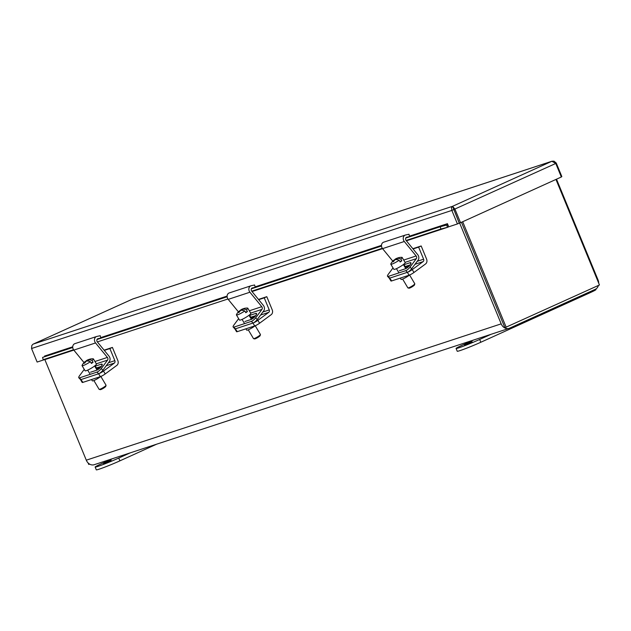 <?xml version="1.0" encoding="UTF-8"?>
<svg xmlns="http://www.w3.org/2000/svg" width="631" height="631" viewBox="0 0 631 631"><rect width="100%" height="100%" fill="white"/><g stroke="black" fill="none" stroke-linecap="round" stroke-linejoin="round"><path stroke-width="0.95" d="M598.709 283.185A7.422 6.113 71.8 0 0 598.038 279.935L556.51 179.188M459.62 223.003L501.188 323.853A7.422 6.113 71.8 0 0 509.083 328.372L94.193 464.708A7.422 6.113 -108.2 0 1 86.297 460.18L44.856 359.623A3.392 2.792 -108.2 0 1 44.612 359.694L43.176 359.717L42.592 357.406L72.746 347.492M555.95 179.441L599.45 284.975L504.903 327.694L461.458 222.286L502.986 323.04M509.083 328.372A7.422 6.113 71.8 0 0 509.588 328.175L595.285 289.321A7.422 6.113 71.8 0 0 598.425 285.441M88.095 462.917L88.719 464.44L89.649 464.132M506.188 327.268L462.689 221.726M111.182 460.401L103.587 463.667L111.182 460.401M130.128 452.892L118.746 458.059A16.122 0.812 157.6 0 1 103.381 464.44A16.122 0.812 157.6 0 1 95.147 467.058A16.122 0.812 157.6 0 1 101.354 463.769L112.728 458.611M95.147 467.058L96.298 469.85A16.122 0.812 -22.4 0 0 104.533 467.232A16.122 0.812 -22.4 0 0 119.898 460.851L156.654 444.177M472.122 341.797L464.519 345.07L472.122 341.797M491.06 334.296L479.678 339.454A16.122 0.812 157.6 0 1 464.321 345.843A16.122 0.812 157.6 0 1 456.079 348.454A16.122 0.812 157.6 0 1 462.286 345.173L473.668 340.014M456.079 348.454L457.23 351.246A16.122 0.812 -22.4 0 0 465.473 348.635A16.122 0.812 -22.4 0 0 480.83 342.247L589.788 292.847A16.122 0.812 -22.4 0 0 595.987 289.558L595.782 289.061M440.864 229.037L447.371 227.334L446.787 225.022L440.28 226.726L440.864 229.037L406.104 240.458L417.754 254.703A4.062 3.344 -108.2 0 1 418.108 260.098L411.641 268.79L410.04 267.118A4.031 1.152 136.3 0 1 405.765 270.652L407.366 272.324A4.031 1.152 -43.7 0 0 411.641 268.79M96.993 339.525L227.121 296.767M251.367 288.801L381.503 246.043M405.741 238.076L440.28 226.726M43.176 359.717L73.543 349.732M82.929 382.37L79.624 377.819A4.031 1.152 136.3 0 1 78.804 377.788L80.405 379.46A4.031 1.152 -43.7 0 0 81.225 379.491A4.031 0.599 149.3 0 1 80.476 379.554L82.18 382.433A4.031 0.599 -30.7 0 0 82.929 382.37L100.329 376.652A4.031 0.599 -30.7 0 0 105.219 373.938L103.508 371.067A4.031 0.599 149.3 0 1 98.617 373.773A4.031 1.152 -43.7 0 0 102.885 370.247L101.283 368.567L107.57 360.12A2.027 1.672 71.8 0 0 107.396 357.422L95.549 342.948A4.062 3.344 -108.2 0 1 96.622 336.504A4.062 3.344 -108.2 0 1 96.898 336.433L100.226 335.708L100.818 338.05L98.026 338.658A2.027 1.672 71.8 0 0 97.355 341.915L227.917 299.007M237.311 331.646L233.998 327.087A4.031 1.152 136.3 0 1 233.178 327.055L234.779 328.735A4.031 1.152 -43.7 0 0 235.6 328.767A4.031 0.599 149.3 0 1 234.85 328.83L236.562 331.701A4.031 0.599 -30.7 0 0 237.311 331.646L254.703 325.927A4.031 0.599 -30.7 0 0 259.593 323.214L257.882 320.335A4.031 0.599 149.3 0 1 252.992 323.048A4.031 1.152 -43.7 0 0 257.259 319.523L255.658 317.843L261.944 309.395A2.027 1.672 71.8 0 0 261.77 306.698L249.923 292.224A4.062 3.344 -108.2 0 1 250.996 285.78A4.062 3.344 -108.2 0 1 251.272 285.701L254.601 284.983L255.192 287.326L252.4 287.925A2.027 1.672 71.8 0 0 251.73 291.183L382.299 248.283M446.787 225.022L446.937 224.991A1.01 0.828 71.8 0 0 447.442 223.674L448.736 226.805L457.436 223.95L451.851 210.415L31.55 348.517L31.802 345.536L32.828 344.345M45.061 359.544A3.392 2.792 -108.2 0 1 44.84 359.631L73.819 350.11M447.371 227.334L447.521 227.302A3.392 2.792 71.8 0 0 447.75 227.239A3.392 2.792 71.8 0 0 448.68 226.663M44.604 356.744A1.01 0.828 71.8 0 0 44.533 356.065L72.731 346.798M453.484 208.498L459.258 223.122L460.543 222.704L454.959 209.169L452.577 206.298L459.226 223.137L457.436 223.95M44.225 359.725L37.126 362.052L31.55 348.517M561.282 176.861L561.842 176.601L556.266 163.066L553.994 161.15L551.896 161.268L555.761 163.461L561.338 176.995L460.543 222.704M453.673 209.587L555.761 163.461M132.51 299.086L133.046 298.889M555.682 163.334L556.266 163.066M452.577 206.298L551.896 161.268L132.652 299.023L33.34 344.053L452.577 206.298L451.496 207.631L451.851 210.415L453.642 209.602M103.508 371.067L114.361 363.07A2.027 1.672 71.8 0 0 114.858 360.656L109.881 348.572L112.421 347.421L117.839 360.553A4.062 3.344 -108.2 0 1 116.838 365.388L105.219 373.938M101.283 368.567A4.031 1.152 136.3 0 1 97.016 372.101L98.617 373.773L81.225 379.491L98.617 373.773L100.329 376.652M91.534 379.546L92.3 380.824A5.545 0.82 -30.7 0 0 95.186 379.957A5.545 0.82 -30.7 0 0 100.053 377.015A5.545 0.82 -30.7 0 0 100.692 376.518M104.304 350.402L109.881 348.572M104.099 350.158L112.421 347.421M257.882 320.335L268.735 312.345A2.027 1.672 71.8 0 0 269.24 309.931L264.255 297.848L266.795 296.688L272.213 309.829A4.062 3.344 -108.2 0 1 271.212 314.664L259.593 323.214M255.658 317.843A4.031 1.152 136.3 0 1 251.39 321.376L252.992 323.048L235.6 328.767L252.992 323.048L254.703 325.927M245.909 328.814L246.674 330.1A5.545 0.82 -30.7 0 0 249.56 329.224A5.545 0.82 -30.7 0 0 254.435 326.282A5.545 0.82 -30.7 0 0 255.074 325.793M258.678 299.678L264.255 297.848M258.473 299.425L266.795 296.688M412.256 269.611A4.031 0.599 149.3 0 1 407.366 272.324L409.077 275.203A4.031 0.599 -30.7 0 0 413.968 272.489L412.256 269.611L423.117 261.62A2.027 1.672 71.8 0 0 423.614 259.207L418.629 247.115L421.177 245.964L426.588 259.096A4.062 3.344 -108.2 0 1 425.586 263.939L413.968 272.489M391.685 280.921L388.373 276.362A4.031 1.152 136.3 0 1 387.552 276.331L389.153 278.011A4.031 1.152 -43.7 0 0 389.974 278.042A4.031 0.599 149.3 0 1 389.224 278.097L390.936 280.976A4.031 0.599 -30.7 0 0 391.685 280.921L409.077 275.203M389.974 278.042L407.366 272.324L389.974 278.042M400.283 278.09L401.048 279.375A5.545 0.82 -30.7 0 0 403.935 278.5A5.545 0.82 -30.7 0 0 408.809 275.558A5.545 0.82 -30.7 0 0 409.448 275.069M413.053 248.953L418.629 247.115M412.848 248.701L421.177 245.964M89.87 359.142A11.374 6.231 53.6 0 1 90.138 359.078A11.374 6.231 53.6 0 1 90.233 359.055A12.036 9.907 71.8 0 0 88.009 359.915A12.005 6.578 53.6 0 1 92.023 360.506L93.065 362.241A6.602 0.978 149.3 0 1 91.432 363.44L90.399 361.705A12.005 6.578 -126.4 0 0 86.384 361.113A12.036 9.907 71.8 0 0 84.806 363.054A11.374 6.231 -126.4 0 0 83.931 363.338A12.036 9.907 -108.2 0 1 85.516 361.397L85.737 361.784M85.516 361.397A12.005 6.578 -126.4 0 0 84.546 362.052A12.06 12.06 0 0 0 82.069 365.341A6.602 0.978 149.3 0 0 82.038 365.625L85.09 370.768A6.602 0.978 149.3 0 0 86.321 370.665A6.602 0.978 149.3 0 0 92.883 367.218A6.602 0.978 149.3 0 0 96.44 364.024L93.388 358.881A6.602 0.978 149.3 0 1 92.023 360.506M88.009 359.915L88.758 361.169M93.065 362.241L91.101 362.888M85.595 361.547A12.005 6.578 53.6 0 1 86.881 360.333A12.005 6.578 53.6 0 1 87.141 360.198A12.036 9.907 -108.2 0 1 87.725 359.899A12.036 9.907 -108.2 0 1 89.058 359.418M87.63 361.019L87.141 360.198M90.138 359.078A12.06 12.06 0 0 1 93.12 358.779A6.602 0.978 149.3 0 1 93.388 358.881M90.399 361.705A6.602 0.978 149.3 0 1 83.268 365.53A6.602 0.978 149.3 0 1 82.038 365.625M99.193 389.374L100.274 389.642A3.226 0.481 -30.7 0 0 103.224 388.365A3.226 0.481 -30.7 0 0 105.756 386.385L106.047 385.304A4.031 0.599 149.3 0 1 103.626 387.316A4.031 0.599 149.3 0 1 99.856 389.264A4.031 0.599 149.3 0 1 99.193 389.374A4.031 0.599 149.3 0 1 99.106 389.327L93.885 380.54M100.842 376.462L106.04 385.21A4.031 0.599 149.3 0 1 106.047 385.304M79.624 377.819L97.016 372.101M84.262 369.372L79.545 375.713A4.031 1.152 136.3 0 0 78.804 377.788M94.808 366.311A4.291 1.223 136.3 0 1 95.013 366.24L101.26 364.19A4.291 1.223 136.3 0 1 102.127 364.221A4.291 1.223 136.3 0 1 100.668 367.25A4.291 1.223 136.3 0 1 96.803 370.176L90.556 372.227M101.402 366.343L96.614 367.912A4.291 1.223 -43.7 0 0 95.936 368.212M75.152 343.572A4.062 3.344 71.8 0 0 74.876 343.65A4.062 3.344 71.8 0 0 73.811 350.095L84.026 362.58M97.15 339.249L100.818 338.05M97.355 341.915L109.005 356.152A4.062 3.344 -108.2 0 1 109.352 361.547L102.885 370.247M244.252 308.417A11.374 6.231 53.6 0 1 244.512 308.346A11.374 6.231 53.6 0 1 244.607 308.33A12.036 9.907 71.8 0 0 242.383 309.19A12.005 6.578 53.6 0 1 246.405 309.782L247.439 311.517A6.602 0.978 149.3 0 1 245.806 312.716L244.773 310.98A12.005 6.578 -126.4 0 0 240.758 310.389A12.036 9.907 71.8 0 0 239.181 312.321A11.374 6.231 -126.4 0 0 238.305 312.613A12.036 9.907 -108.2 0 1 239.89 310.673L240.111 311.051M239.89 310.673A12.005 6.578 -126.4 0 0 238.928 311.328A12.06 12.06 0 0 0 236.451 314.617A6.602 0.978 149.3 0 0 236.412 314.901L239.465 320.043A6.602 0.978 149.3 0 0 240.695 319.941A6.602 0.978 149.3 0 0 247.265 316.494A6.602 0.978 149.3 0 0 250.815 313.299L247.762 308.157A6.602 0.978 149.3 0 1 246.405 309.782M242.383 309.19L243.132 310.444M247.439 311.517L245.475 312.164M239.977 310.815A12.005 6.578 53.6 0 1 241.255 309.608A12.005 6.578 53.6 0 1 241.515 309.474A12.036 9.907 -108.2 0 1 242.099 309.174A12.036 9.907 -108.2 0 1 243.432 308.693M242.004 310.294L241.515 309.474M244.52 308.346A12.06 12.06 0 0 1 247.494 308.054A6.602 0.978 149.3 0 1 247.762 308.157M244.773 310.98A6.602 0.978 149.3 0 1 237.642 314.798A6.602 0.978 149.3 0 1 236.412 314.901M253.567 338.65L254.656 338.918A3.226 0.481 -30.7 0 0 257.598 337.632A3.226 0.481 -30.7 0 0 260.13 335.66L260.422 334.58A4.031 0.599 149.3 0 1 258 336.591A4.031 0.599 149.3 0 1 254.238 338.539A4.031 0.599 149.3 0 1 253.567 338.65A4.031 0.599 149.3 0 1 253.481 338.595L248.267 329.808M255.216 325.738L260.414 334.477A4.031 0.599 149.3 0 1 260.422 334.58M233.998 327.087L251.39 321.376M238.636 318.647L233.92 324.989A4.031 1.152 136.3 0 0 233.178 327.055M249.19 315.587A4.291 1.223 136.3 0 1 249.387 315.508L255.634 313.457A4.291 1.223 136.3 0 1 256.509 313.497A4.291 1.223 136.3 0 1 255.042 316.517A4.291 1.223 136.3 0 1 251.177 319.452L244.931 321.502M255.784 315.61L250.996 317.188A4.291 1.223 -43.7 0 0 250.318 317.488M229.526 292.847A4.062 3.344 71.8 0 0 229.25 292.926A4.062 3.344 71.8 0 0 228.185 299.362L238.4 311.848M251.524 288.525L255.192 287.326M251.73 291.183L263.379 305.428A4.062 3.344 -108.2 0 1 263.726 310.823L257.259 319.523M398.626 257.693A11.374 6.231 53.6 0 1 398.887 257.622A11.374 6.231 53.6 0 1 398.981 257.606A12.036 9.907 71.8 0 0 396.765 258.465A12.005 6.578 53.6 0 1 400.78 259.049L401.813 260.792A6.602 0.978 149.3 0 1 400.18 261.991L399.147 260.248A12.005 6.578 -126.4 0 0 395.132 259.664A12.036 9.907 71.8 0 0 393.555 261.597A11.374 6.231 -126.4 0 0 392.687 261.889A12.036 9.907 -108.2 0 1 394.265 259.948L394.493 260.327M394.265 259.948A12.005 6.578 -126.4 0 0 393.302 260.595A12.06 12.06 0 0 0 390.826 263.892A6.602 0.978 149.3 0 0 390.786 264.176L393.839 269.311A6.602 0.978 149.3 0 0 395.069 269.216A6.602 0.978 149.3 0 0 401.639 265.769A6.602 0.978 149.3 0 0 405.189 262.567L402.136 257.432A6.602 0.978 149.3 0 1 400.78 259.049M396.765 258.465L397.506 259.72M401.813 260.792L399.857 261.439M394.351 260.09A12.005 6.578 53.6 0 1 395.629 258.884A12.005 6.578 53.6 0 1 395.889 258.749A12.036 9.907 -108.2 0 1 396.473 258.45A12.036 9.907 -108.2 0 1 397.814 257.961M396.378 259.57L395.889 258.749M398.895 257.622A12.06 12.06 0 0 1 401.876 257.33A6.602 0.978 149.3 0 1 402.136 257.432M399.147 260.248A6.602 0.978 149.3 0 1 392.017 264.073A6.602 0.978 149.3 0 1 390.786 264.176M407.942 287.925L409.03 288.186A3.226 0.481 -30.7 0 0 411.972 286.908A3.226 0.481 -30.7 0 0 414.512 284.928L414.796 283.855A4.031 0.599 149.3 0 1 412.374 285.867A4.031 0.599 149.3 0 1 408.612 287.815A4.031 0.599 149.3 0 1 407.942 287.925A4.031 0.599 149.3 0 1 407.863 287.87L402.641 279.083M409.59 275.006L414.788 283.753A4.031 0.599 149.3 0 1 414.796 283.855M388.373 276.362L405.765 270.652M410.04 267.118L416.318 258.671A2.027 1.672 71.8 0 0 416.144 255.973L404.305 241.492A4.062 3.344 -108.2 0 1 405.37 235.055A4.062 3.344 -108.2 0 1 405.646 234.977L408.975 234.251L409.566 236.593L406.782 237.201A2.027 1.672 71.8 0 0 406.104 240.458M393.01 267.915L388.294 274.264A4.031 1.152 136.3 0 0 387.552 276.331M403.564 264.862A4.291 1.223 136.3 0 1 403.769 264.783L410.008 262.733A4.291 1.223 136.3 0 1 410.884 262.764A4.291 1.223 136.3 0 1 409.416 265.793A4.291 1.223 136.3 0 1 405.552 268.727L399.313 270.778M410.158 264.886L405.37 266.463A4.291 1.223 -43.7 0 0 404.692 266.763M383.908 242.123A4.062 3.344 71.8 0 0 383.632 242.194A4.062 3.344 71.8 0 0 382.56 248.638L392.774 261.124M405.899 237.8L409.566 236.593M86.297 460.18L501.188 323.853M119.898 460.851L118.746 458.059M589.788 292.847L589.425 291.979M480.83 342.247L479.678 339.454M44.612 359.694L95.549 342.948M228.201 299.378L249.923 292.224M252.021 291.538L382.567 248.646L252.029 291.554M447.75 227.239L406.403 240.821L447.521 227.302L446.937 224.991M100.708 337.609L227.105 296.073M255.082 286.884L381.487 245.349M409.456 236.16L447.442 223.674M96.393 368.977L100.226 367.715M106.237 365.743L114.361 363.07M108.453 362.762L114.858 360.656M250.767 318.253L254.601 316.991M260.611 315.019L268.735 312.345M262.827 312.037L269.24 309.931M405.141 267.528L408.975 266.266M414.985 264.294L423.117 261.62M417.201 261.305L423.614 259.207M96.322 363.819L107.57 360.12M101.26 364.19L102.127 365.089M95.013 366.24L96.614 367.912M94.95 361.508L107.396 357.422M250.696 313.094L261.944 309.395M255.634 313.457L256.501 314.364M249.387 315.508L250.996 317.188M249.324 310.783L261.77 306.698M405.07 262.362L416.318 258.671M410.008 262.733L410.876 263.64M403.769 264.783L405.37 266.463M403.698 260.059L416.144 255.973M382.56 248.638L404.305 241.492M552.157 161.165L132.857 298.944M132.573 299.055L33.198 344.108M87.725 359.899A12.06 12.06 0 0 0 86.881 360.333M87.693 370.121L90.201 374.341M94.626 366.004L97.048 370.081M74.876 343.65L96.622 336.504M242.099 309.174A12.06 12.06 0 0 0 241.255 309.608M242.075 319.389L244.583 323.616M249 315.271L251.43 319.357M229.25 292.926L250.996 285.78M396.473 258.45A12.06 12.06 0 0 0 395.629 258.884M396.449 268.664L398.958 272.884M403.375 264.547L405.804 268.632M383.632 242.194L405.37 235.055"/></g></svg>
